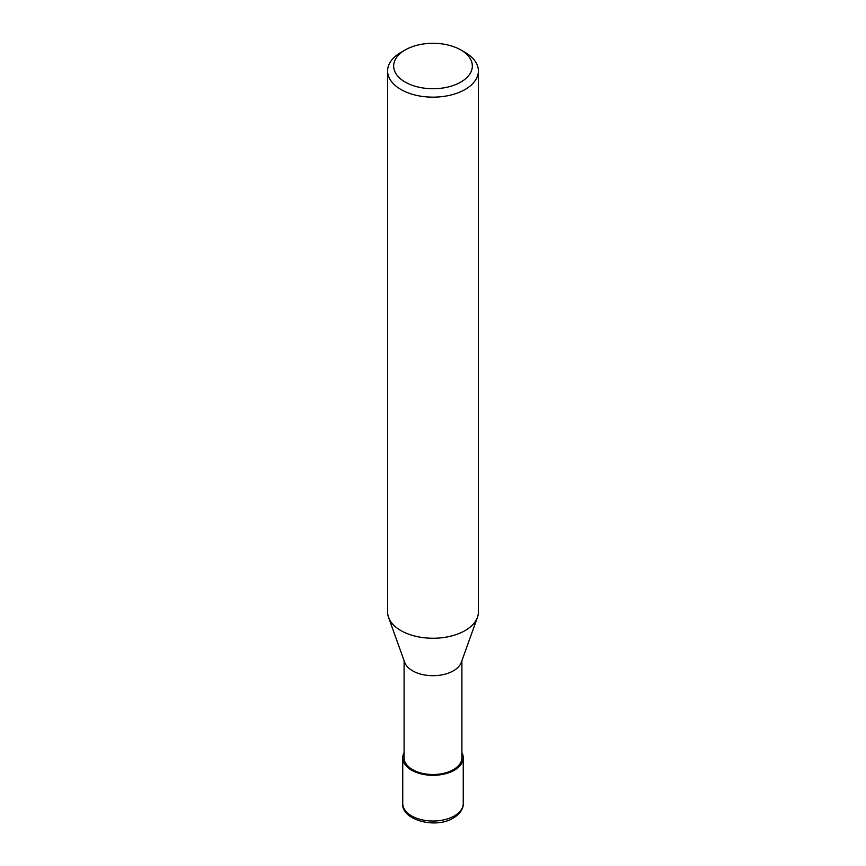 <?xml version="1.0" encoding="UTF-8"?>
<svg xmlns="http://www.w3.org/2000/svg" width="866" height="866" viewBox="0 0 866 866"><rect width="100%" height="100%" fill="white"/><g stroke="black" fill="none" stroke-linecap="round" stroke-linejoin="round"><path stroke-width="1.3" d="M477.393 617.512L461.297 662.393A28.903 16.681 180 0 1 453.438 670.804A28.903 16.681 180 0 1 424.719 674.993A28.903 16.681 180 0 1 404.703 662.393L388.607 617.512M461.903 660.715L461.903 757.837A28.903 16.681 180 0 1 453.438 769.636A28.903 16.681 180 0 1 421.937 773.251A28.903 16.681 180 0 1 404.097 757.837L404.097 660.715M460.82 49.957L465.096 52.425A45.389 26.207 180 0 1 478.389 70.958A45.389 26.207 180 0 1 465.096 89.479A45.389 26.207 180 0 1 415.626 95.163A45.389 26.207 180 0 1 387.611 70.958A45.389 26.207 180 0 1 400.904 52.425L405.18 49.957A39.338 22.711 180 0 1 460.82 49.957A39.338 22.711 180 0 1 460.82 82.075A39.338 22.711 180 0 1 405.18 82.075A39.338 22.711 180 0 1 405.18 49.957L400.904 52.425M478.389 70.958L478.389 612.045A45.389 26.207 180 0 1 465.096 630.578A45.389 26.207 180 0 1 415.626 636.261A45.389 26.207 180 0 1 387.611 612.045L387.611 70.958M477.447 617.361A45.389 26.207 180 0 1 465.096 630.578M461.903 752.662A30.256 17.472 180 0 1 463.256 757.837A30.256 17.472 180 0 1 454.401 770.188A30.256 17.472 180 0 1 421.417 773.977A30.256 17.472 180 0 1 402.744 757.837A30.256 17.472 180 0 1 404.097 752.662M463.256 757.837L463.256 803.551A30.256 17.472 180 0 1 454.401 815.902A30.256 17.472 180 0 1 421.417 819.691A30.256 17.472 180 0 1 402.744 803.551L402.744 757.837M463.256 803.551C463.407 805.737 462.931 811.962 453.459 817.98C435.501 829.314 401.012 819.81 402.744 803.551"/></g></svg>
